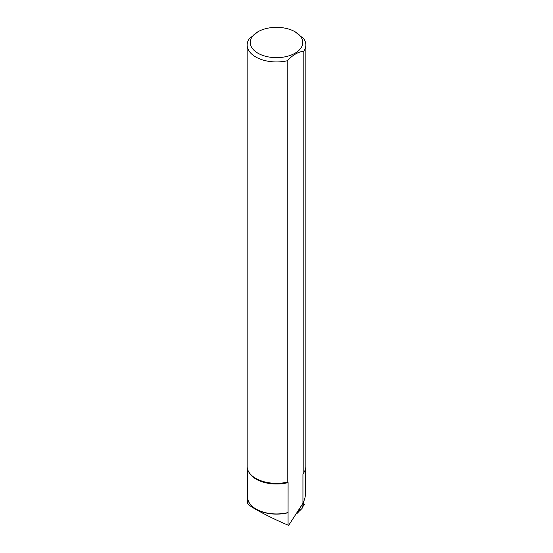 <?xml version="1.0" encoding="UTF-8"?>
<svg xmlns="http://www.w3.org/2000/svg" width="553" height="553" viewBox="0 0 553 553"><rect width="100%" height="100%" fill="white"/><g stroke="black" fill="none" stroke-linecap="round" stroke-linejoin="round"><path stroke-width="0.83" d="M303.977 501.841L302.062 508.421L299.781 510.709L299.297 509.513L298.668 510.433L298.675 511.808L296.761 513.73L296.346 513.495M302.837 506.583L304.744 504.198L303.452 503.748L304.731 504.322L302.837 506.583M302.062 508.421L296.484 513.792M299.781 510.709L298.675 511.435M301.171 506.05A4.749 1.894 -70.7 0 1 299.049 509.327M299.201 510.841L299.297 509.513M305.367 469.428L305.367 494.79C305.353 496.912 304.544 499.753 302.94 503.327L302.94 474.032L303.811 472.587L303.811 51.194A29.344 16.943 0 0 0 305.844 45.007A29.344 16.943 0 0 0 303.797 38.8L295.067 31.77A26.261 15.159 0 0 0 286.122 28.39A26.261 15.159 0 0 0 257.933 31.77A26.261 15.159 0 0 0 257.933 53.212A26.261 15.159 0 0 0 295.067 53.212A26.261 15.159 0 0 0 295.067 31.77M303.811 472.587A29.344 16.943 -0 0 0 305.844 466.4L305.844 45.007M257.933 31.77L249.189 38.821A29.344 16.943 0 0 0 247.156 45.007L247.156 466.4A29.344 16.943 -0 0 0 249.714 473.313A29.344 16.943 -0 0 0 287.214 482.168L288.092 482.603L288.065 512.721A28.88 16.673 0 0 1 247.62 497.444A28.88 16.673 0 0 1 247.633 496.898M302.94 503.327L288.659 525.35L288.065 525.136C270.002 517.677 246.908 505.228 247.62 503.341L247.62 497.444M247.156 45.007A29.344 16.943 0 0 0 287.214 60.775L287.214 482.168M303.811 51.194C298.288 51.761 292.758 54.954 287.214 60.775M288.065 525.136L288.065 512.721M249.859 473.492A29.033 16.763 -0 0 0 249.997 473.679A29.033 16.763 -0 0 0 287.774 482.278M248.663 471.757A28.867 16.666 -0 0 0 288.092 482.603M302.94 474.032A28.867 16.666 -0 0 0 304.337 471.757M247.633 469.428L247.633 497.285A28.867 16.666 0 0 0 288.092 512.548M302.111 508.345L303.95 502.02M249.997 473.679L249.714 473.313"/></g></svg>
